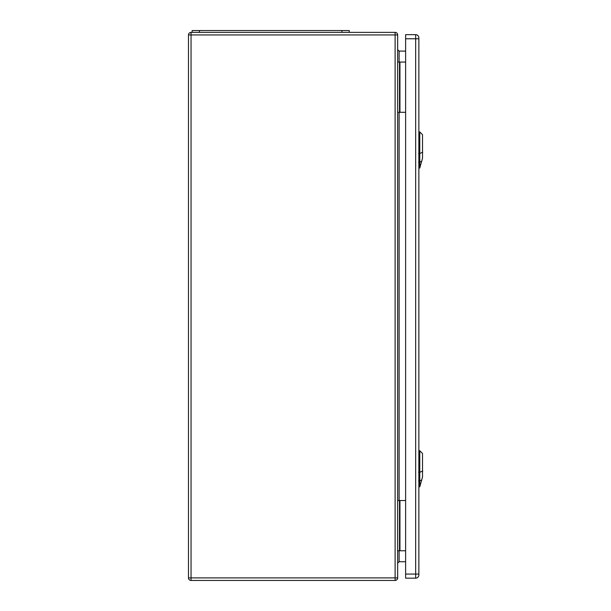 <?xml version="1.0" encoding="UTF-8"?>
<svg xmlns="http://www.w3.org/2000/svg" width="611" height="611" viewBox="0 0 611 611"><rect width="100%" height="100%" fill="white"/><g stroke="black" fill="none" stroke-linecap="round" stroke-linejoin="round"><path stroke-width="0.92" d="M397.669 500.524L405.62 500.524M397.669 34.934L397.669 577.891A2.559 2.559 0 0 1 395.111 580.45L191.044 580.45A2.559 2.559 0 0 1 188.486 577.891L188.486 34.934A2.559 2.559 0 0 1 191.044 32.375L395.111 32.375A2.559 2.559 0 0 1 397.669 34.934L191.044 34.934L191.044 577.891L395.111 577.891L395.111 32.375M397.669 112.302L405.62 112.302M405.62 51.103L399.128 51.103L399.128 62.062M405.62 561.723L399.128 561.723L397.669 563.189M397.669 62.062L399.495 62.062L399.495 112.302M399.495 62.062L405.62 62.062M397.669 550.763L399.495 550.763L399.495 500.524M399.495 550.763L405.62 550.763M397.669 49.644L399.128 51.103M349.255 32.375L349.255 30.55L192.137 30.55L192.137 32.375M418.863 38.768L418.863 37.859A3.2 3.2 0 0 0 415.663 34.659L405.62 34.659L405.62 578.166L415.663 578.166A3.2 3.2 0 0 0 418.863 574.966L418.863 38.768L415.663 38.768L415.663 574.057L405.62 574.057M419.772 486.822L422.514 477.038L422.514 453.469L419.772 450.727L419.772 486.822L418.863 486.852M419.772 168.025L422.514 158.241L422.514 134.672L419.772 131.93L419.772 168.025L418.863 168.056M399.128 112.302L399.128 500.524M399.128 550.763L399.128 561.723M399.953 62.062L399.953 112.302M399.953 550.763L399.953 500.524M395.111 580.45L395.111 577.891L397.669 577.891M188.486 34.934L191.044 34.934L191.044 32.375M191.044 580.45L191.044 577.891L188.486 577.891M199.446 30.55L199.446 32.375M341.946 30.55L341.946 32.375M415.663 34.659L415.663 38.768L405.62 38.768M418.863 574.057L415.663 574.057L415.663 578.166A3.2 3.2 0 0 0 418.863 574.966M422.751 471.012L419.528 472.41M418.611 472.318L419.849 472.303M419.849 480.857L418.611 480.88M419.658 480.91L421.796 479.986M422.751 152.215L419.528 153.613M418.611 153.529L419.849 153.506M419.849 162.068L418.611 162.083M419.658 162.121L421.796 161.189M419.772 450.727L418.863 450.697M419.772 131.93L418.863 131.9"/></g></svg>
